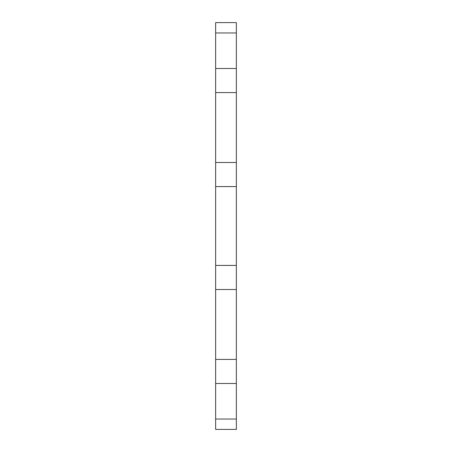 <?xml version="1.0" encoding="UTF-8"?>
<svg xmlns="http://www.w3.org/2000/svg" width="452" height="452" viewBox="0 0 452 452"><rect width="100%" height="100%" fill="white"/><g stroke="black" fill="none" stroke-linecap="round" stroke-linejoin="round"><path stroke-width="0.68" d="M215.638 383.505L236.362 383.505L236.362 429.4L215.638 429.4L215.638 32.962L236.362 32.962L236.362 68.495L215.638 68.495M215.638 289.517L236.362 289.517L236.362 162.483L215.638 162.483M236.362 289.517L236.362 383.505M236.362 32.962L236.362 22.6L215.638 22.6L215.638 32.962M236.362 162.483L236.362 68.495M215.638 265.42L236.362 265.42M215.638 186.58L236.362 186.58M215.638 359.408L236.362 359.408M215.638 419.038L236.362 419.038M236.362 92.592L215.638 92.592"/></g></svg>
